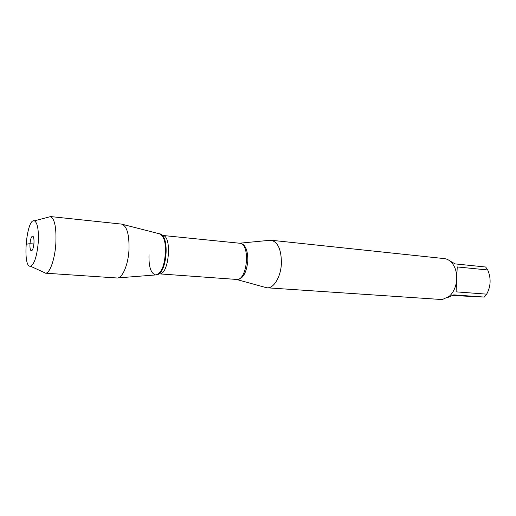 <?xml version="1.0" encoding="UTF-8"?>
<svg xmlns="http://www.w3.org/2000/svg" width="516" height="516" viewBox="0 0 516 516"><rect width="100%" height="100%" fill="white"/><g stroke="black" fill="none" stroke-linecap="round" stroke-linejoin="round"><path stroke-width="0.77" d="M269.01 240.379L271.177 240.243C278.072 242.107 281.478 249.931 281.381 263.708C280.781 277.008 273.706 288.592 267.062 287.793L264.947 287.289M440.651 299.467L442.541 299.428L449.178 296.384C453.171 292.817 455.622 287.78 456.531 281.278L456.737 276.899C456.499 271.281 454.944 266.675 452.061 263.083C449.875 260.49 447.34 259 444.463 258.613L444.25 258.587M449.868 260.935L455.177 263.902L485.646 267.011L487.755 269.971C491.213 278.363 490.858 286.425 486.678 294.159L484.305 297.081L452.551 295.5M487.755 269.971L457.24 266.94L456.737 276.899M456.163 283.555L456.537 281.278L456.086 291.85L486.678 294.159M484.305 297.081L453.738 294.868L447.372 297.706M149.008 254.749C148.653 266.869 150.891 273.603 155.722 274.951C165.926 276.389 169.59 234.096 159.289 233.754M456.086 291.85L457.24 266.94M122.634 224.376L159.167 233.742C163.746 235.257 165.888 241.965 165.584 253.866C164.159 266.92 160.831 273.944 155.6 274.944L117.996 277.892M121.583 224.105L121.615 224.105C126.994 225.956 129.445 234.696 128.961 250.325C128.091 265.43 122.144 278.737 116.945 277.982L116.919 277.976M48.13 217.23L50.568 216.591C54.78 218.932 56.528 228.033 55.825 243.907C54.831 259.335 49.897 273.196 45.666 273.177L43.376 272.125M33.966 243.236C34.159 238.715 33.663 236.347 32.469 236.128C31.25 236.792 30.425 239.327 29.999 243.726C29.793 247.725 30.192 250.092 31.199 250.815C32.527 250.712 33.45 248.19 33.966 243.236M38.236 242.714C38.842 230.065 37.565 222.764 34.411 220.829C26.451 217.707 22.104 267.927 30.483 266.217C34.262 264.489 36.849 256.652 38.236 242.714M33.908 243.952C26.684 243.481 28.715 244.145 25.993 244.216M239.624 243.223L240.308 243.204C245.423 244.371 247.925 250.35 247.815 261.128C246.442 272.912 242.888 279.059 237.16 279.569L236.489 279.433M266.604 287.747L236.399 279.42C247.474 281.265 250.763 243.307 239.534 243.217L162.559 235.444C172.479 235.328 168.99 275.673 159.238 273.854L158.702 273.841M158.135 274.144C166.539 271.493 169.351 239.018 161.527 234.967M267.062 287.793L440.728 299.467M271.177 240.243L444.27 258.593M239.534 243.217L270.719 240.211M236.399 279.42L159.238 273.854M162.559 235.444L162.037 235.361M45.318 273.177L116.945 277.982M50.22 216.526L121.615 224.105M33.282 236.683L32.469 236.128M32.095 250.408L31.199 250.815M30.483 266.217L45.666 273.177M34.411 220.829L50.568 216.591"/></g></svg>
